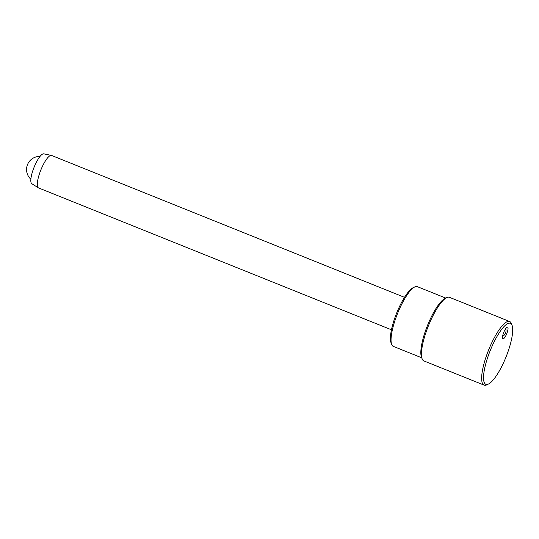<?xml version="1.0" encoding="UTF-8"?>
<svg xmlns="http://www.w3.org/2000/svg" width="539" height="539" viewBox="0 0 539 539"><rect width="100%" height="100%" fill="white"/><g stroke="black" fill="none" stroke-linecap="round" stroke-linejoin="round"><path stroke-width="0.81" d="M391.455 329.787L38.538 187.922A17.491 4.534 -68.1 0 1 38.343 187.821A17.491 4.534 -68.1 0 1 39.899 172.5A17.491 4.534 -68.1 0 1 51.373 155.4A17.491 4.534 -68.1 0 1 51.582 155.461L404.499 297.333M38.343 187.821L31.767 183.671A16.089 4.171 -68.1 0 1 33.202 169.583A16.089 4.171 -68.1 0 1 43.76 153.844L51.373 155.4M509.645 321.507L449.459 297.312A34.28 8.887 111.9 0 0 447.606 297.272A34.28 8.887 111.9 0 0 446.777 297.589A34.28 8.887 111.9 0 0 428.424 325.799A34.28 8.887 111.9 0 0 422.145 358.866A34.28 8.887 111.9 0 0 423.89 360.921L484.069 385.115A34.28 8.887 -68.1 0 1 487.397 353.126A34.28 8.887 -68.1 0 1 507.792 321.466A34.28 8.887 -68.1 0 1 509.645 321.507A34.28 8.887 -68.1 0 1 511.39 323.562L512.05 325.28A32.879 8.53 111.9 0 0 508.6 323.272A32.879 8.53 111.9 0 0 487.963 356.65A32.879 8.53 111.9 0 0 487.627 384.361A32.879 8.53 111.9 0 0 488.422 384.058A32.879 8.53 111.9 0 0 506.02 356.993A32.879 8.53 111.9 0 0 512.05 325.28M445.74 298.074L417.327 286.654A32.185 8.348 111.9 0 0 415.589 286.62A32.185 8.348 111.9 0 0 414.808 286.916A32.185 8.348 111.9 0 0 397.587 313.402A32.185 8.348 111.9 0 0 391.685 344.441A32.185 8.348 111.9 0 0 393.322 346.375L421.727 357.795M488.422 384.058L486.757 384.839A34.28 8.887 -68.1 0 1 485.929 385.156A34.28 8.887 -68.1 0 1 484.069 385.115M507.26 327.173A6.3 1.63 111.9 0 0 503.514 332.987A6.3 1.63 111.9 0 0 502.9 338.863A6.3 1.63 111.9 0 0 503.244 338.869A6.3 1.63 111.9 0 0 506.99 333.055A6.3 1.63 111.9 0 0 507.597 327.18A6.3 1.63 111.9 0 0 507.26 327.173M422.145 358.866L421.478 357.148A32.879 8.53 -68.1 0 1 427.508 325.435A32.879 8.53 -68.1 0 1 445.106 298.37L446.777 297.589M391.685 344.441L391.024 342.723A30.784 7.984 -68.1 0 1 396.664 313.038A30.784 7.984 -68.1 0 1 413.144 287.698L414.808 286.916M502.57 336.39A6.556 6.556 0 0 0 505.717 328.635M40.041 156.411A13.118 13.118 0 0 0 30.864 179.244"/></g></svg>
